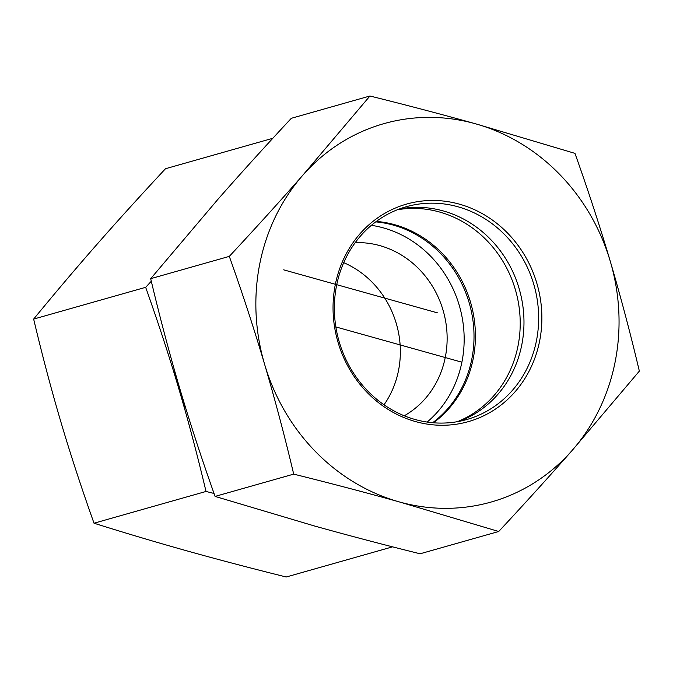 <?xml version="1.0" encoding="UTF-8"?>
<svg xmlns="http://www.w3.org/2000/svg" width="673" height="673" viewBox="0 0 673 673"><rect width="100%" height="100%" fill="white"/><g stroke="black" fill="none" stroke-linecap="round" stroke-linejoin="round"><path stroke-width="1.01" d="M272.817 138.293L165.491 168.73C140.152 195.936 117.203 221.274 96.643 244.736C76.049 268.207 55.06 292.982 33.65 319.078C42.382 355.824 51.468 390.13 60.898 421.979C70.312 453.838 81.349 487.589 94.018 523.215C126.12 533.31 157.179 542.547 187.187 550.935C217.177 559.339 250.188 568.02 286.227 576.997L392.586 546.838M214.031 493.46L206.022 491.458C197.29 454.712 188.204 420.406 178.774 388.557A184.36 169.066 74.2 0 0 185.773 408.351M94.018 523.215L206.022 491.458M343.718 262.655A92.176 84.529 -105.8 0 1 384.031 404.793M173.87 368.097A184.36 169.066 74.2 0 0 178.774 388.557C169.36 356.69 158.323 322.947 145.662 287.321L151.307 281.238M432.663 422.703A110.616 101.438 74.2 0 0 471.714 313.122A110.616 101.438 74.2 0 0 393.31 225.11A110.616 101.438 74.2 0 0 375.719 221.88M427.153 422.055A110.616 101.438 74.2 0 0 459.609 306.577A110.616 101.438 74.2 0 0 371.37 225.329M404.271 415.779A92.176 84.529 74.2 0 0 446.132 324.327A92.176 84.529 74.2 0 0 379.883 245.628A92.176 84.529 74.2 0 0 355.184 242.675M33.65 319.078L145.662 287.321M433.446 422.77A110.616 101.438 74.2 0 0 470.864 303.388A110.616 101.438 74.2 0 0 376.342 221.417M457.329 421.685A110.616 101.438 74.2 0 0 515.661 290.686A110.616 101.438 74.2 0 0 397.247 209.799M339.293 342.103A110.616 101.438 -105.8 0 1 406.332 206.712A110.616 101.438 -105.8 0 1 534.101 285.453A110.616 101.438 -105.8 0 1 466.692 419.548A110.616 101.438 -105.8 0 1 339.293 342.103M338.082 342.473A113.072 103.692 74.2 0 0 514.912 391.955A113.072 103.692 74.2 0 0 459.373 204.146A113.072 103.692 74.2 0 0 338.082 342.473M399.081 209.093A110.616 101.438 -105.8 0 1 519.051 288.313A110.616 101.438 -105.8 0 1 459.264 421.323M475.575 123.798A196.651 180.339 74.2 0 0 302.749 175.308A196.651 180.339 74.2 0 0 264.624 364.362A196.651 180.339 74.2 0 0 399.333 501.923A196.651 180.339 74.2 0 0 572.159 450.414A196.651 180.339 74.2 0 0 610.285 261.351A196.651 180.339 74.2 0 0 475.575 123.798L574.961 153.368C587.983 189.879 599.752 225.876 610.285 261.351C620.742 296.852 630.433 333.438 639.35 371.109L572.159 450.414C549.21 476.56 524.73 503.589 498.718 531.493L399.333 501.923C365.885 492.577 330.67 483.315 293.697 474.129C284.78 436.449 275.089 399.863 264.624 364.362C254.1 328.887 242.33 292.89 229.308 256.379C255.311 228.475 279.8 201.454 302.749 175.308L369.94 96.003C406.913 105.19 442.127 114.46 475.575 123.798M369.94 96.003L291.325 118.297C265.313 146.201 240.833 173.222 217.884 199.368L150.693 278.672C159.61 316.352 169.293 352.938 179.758 388.43C190.282 423.914 202.06 459.903 215.082 496.413L314.468 525.983C347.916 535.329 383.122 544.592 420.103 553.786L498.718 531.493M215.082 496.413L293.697 474.129M150.693 278.672L229.308 256.379M437.458 312.861L283.686 269.839M461.888 362.2L335.861 326.935"/></g></svg>

